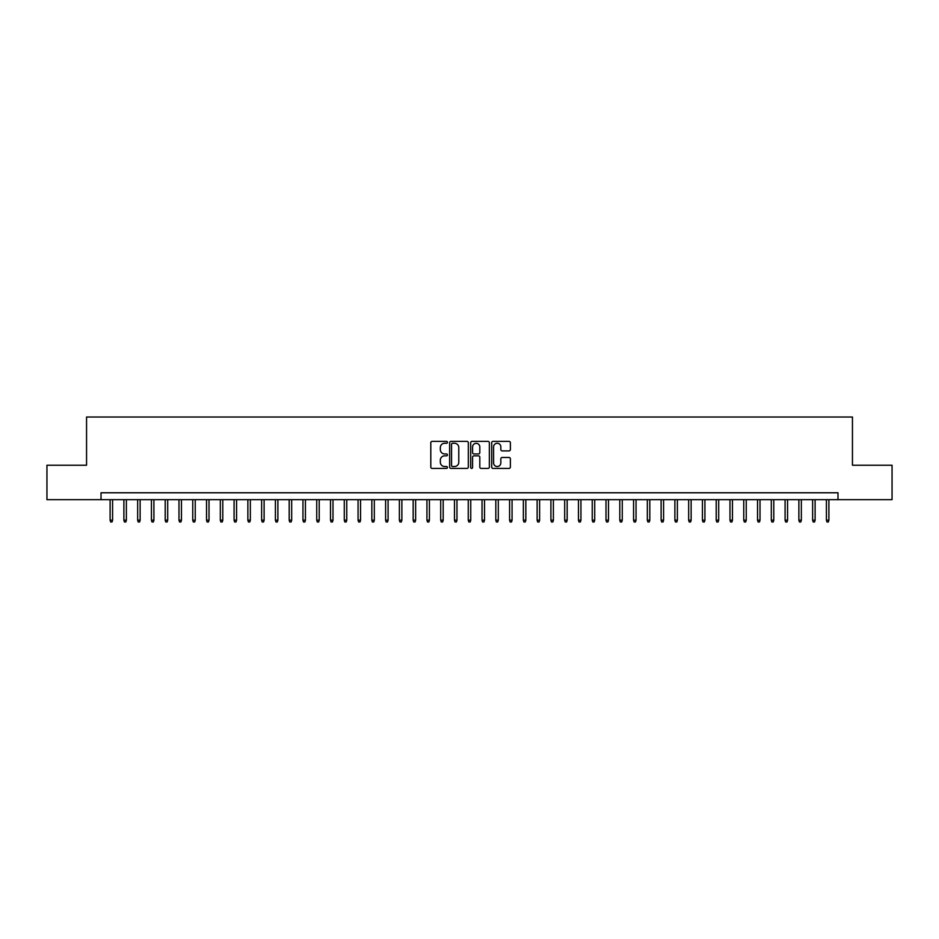 <?xml version="1.0" encoding="UTF-8"?>
<svg xmlns="http://www.w3.org/2000/svg" width="939" height="939" viewBox="0 0 939 939"><rect width="100%" height="100%" fill="white"/><g stroke="black" fill="none" stroke-linecap="round" stroke-linejoin="round"><path stroke-width="1.41" d="M447.457 442.328A0.951 0.951 0 0 0 446.518 441.377L432.151 441.377A1.35 1.35 0 0 0 430.801 442.727L430.801 467.07A1.35 1.35 0 0 0 432.151 468.42L446.518 468.42A0.951 0.951 0 0 0 447.457 467.469A0.951 0.951 0 0 0 446.518 466.53L444.652 466.53A4.331 4.331 0 0 1 440.332 462.199L440.332 460.169A4.331 4.331 0 0 1 444.652 455.849L446.518 455.849A0.951 0.951 0 0 0 447.457 454.899A0.951 0.951 0 0 0 446.518 453.948L444.652 453.948A4.331 4.331 0 0 1 440.332 449.628L440.332 447.598A4.331 4.331 0 0 1 444.652 443.267L446.518 443.267A0.951 0.951 0 0 0 447.457 442.328M509.02 450.908A1.35 1.35 0 0 0 510.37 449.558L510.37 442.727A1.35 1.35 0 0 0 509.02 441.377L493.057 441.377A1.35 1.35 0 0 0 491.707 442.727L491.707 467.07A1.35 1.35 0 0 0 493.057 468.42L509.02 468.42A1.35 1.35 0 0 0 510.37 467.07L510.37 458.819A1.35 1.35 0 0 0 509.02 457.469L502.189 457.469A1.35 1.35 0 0 0 500.839 458.819L500.839 462.915A3.615 3.615 0 0 1 497.224 466.53A3.615 3.615 0 0 1 493.597 462.915L493.597 446.882A3.615 3.615 0 0 1 497.224 443.267A3.615 3.615 0 0 1 500.839 446.882L500.839 449.558A1.35 1.35 0 0 0 502.189 450.908L509.02 450.908M101.013 499.665L46.95 499.665L46.95 465.228L86.552 465.228L86.552 417.022L852.448 417.022L852.448 465.228L892.05 465.228L892.05 499.665L837.987 499.665L837.987 492.775L101.013 492.775L101.013 499.665L837.987 499.665M468.315 442.727A1.35 1.35 0 0 0 466.965 441.377L451.013 441.377A1.35 1.35 0 0 0 449.652 442.727L449.652 467.07A1.35 1.35 0 0 0 451.013 468.42L466.965 468.42A1.35 1.35 0 0 0 468.315 467.07L468.315 442.727M472.035 441.377L487.987 441.377A1.35 1.35 0 0 1 489.348 442.727L489.348 467.07A1.35 1.35 0 0 1 487.987 468.42L481.167 468.42A1.35 1.35 0 0 1 479.806 467.07L479.806 457.199A1.35 1.35 0 0 0 478.456 455.849L473.925 455.849A1.35 1.35 0 0 0 472.575 457.199L472.575 467.469A0.951 0.951 0 0 1 471.624 468.42A0.951 0.951 0 0 1 470.685 467.469L470.685 442.727A1.35 1.35 0 0 1 472.035 441.377M452.492 443.267A0.951 0.951 0 0 0 451.553 444.217L451.553 465.58A0.951 0.951 0 0 0 452.492 466.53L454.453 466.53A4.331 4.331 0 0 0 458.784 462.199L458.784 447.598A4.331 4.331 0 0 0 454.453 443.267L452.492 443.267M479.806 446.952A3.615 3.615 0 0 0 476.19 443.337A3.615 3.615 0 0 0 472.575 446.952L472.575 452.598A1.35 1.35 0 0 0 473.925 453.948L478.456 453.948A1.35 1.35 0 0 0 479.806 452.598L479.806 446.952M112.586 520.194L112.034 521.978L110.661 521.978L110.109 520.194L112.586 520.194L112.586 499.665M110.109 520.194L110.109 499.665M126.366 520.194L125.814 521.978L124.429 521.978L123.889 520.194L126.366 520.194L126.366 499.665M123.889 520.194L123.889 499.665M140.134 520.194L139.582 521.978L138.209 521.978L137.657 520.194L140.134 520.194L140.134 499.665M137.657 520.194L137.657 499.665M153.914 520.194L153.362 521.978L151.989 521.978L151.437 520.194L153.914 520.194L153.914 499.665M151.437 520.194L151.437 499.665M167.694 520.194L167.142 521.978L165.757 521.978L165.205 520.194L167.694 520.194L167.694 499.665M165.205 520.194L165.205 499.665M181.462 520.194L180.91 521.978L179.537 521.978L178.985 520.194L181.462 520.194L181.462 499.665M178.985 520.194L178.985 499.665M195.242 520.194L194.69 521.978L193.305 521.978L192.753 520.194L195.242 520.194L195.242 499.665M192.753 520.194L192.753 499.665M209.01 520.194L208.458 521.978L207.085 521.978L206.533 520.194L209.01 520.194L209.01 499.665M206.533 520.194L206.533 499.665M222.789 520.194L222.238 521.978L220.865 521.978L220.313 520.194L222.789 520.194L222.789 499.665M220.313 520.194L220.313 499.665M236.569 520.194L236.018 521.978L234.633 521.978L234.081 520.194L236.569 520.194L236.569 499.665M234.081 520.194L234.081 499.665M250.337 520.194L249.786 521.978L248.412 521.978L247.861 520.194L250.337 520.194L250.337 499.665M247.861 520.194L247.861 499.665M264.117 520.194L263.566 521.978L262.181 521.978L261.629 520.194L264.117 520.194L264.117 499.665M261.629 520.194L261.629 499.665M277.885 520.194L277.334 521.978L275.96 521.978L275.409 520.194L277.885 520.194L277.885 499.665M275.409 520.194L275.409 499.665M291.665 520.194L291.113 521.978L289.74 521.978L289.189 520.194L291.665 520.194L291.665 499.665M289.189 520.194L289.189 499.665M305.433 520.194L304.893 521.978L303.508 521.978L302.957 520.194L305.433 520.194L305.433 499.665M302.957 520.194L302.957 499.665M319.213 520.194L318.661 521.978L317.288 521.978L316.736 520.194L319.213 520.194L319.213 499.665M316.736 520.194L316.736 499.665M332.993 520.194L332.441 521.978L331.056 521.978L330.505 520.194L332.993 520.194L332.993 499.665M330.505 520.194L330.505 499.665M346.761 520.194L346.209 521.978L344.836 521.978L344.284 520.194L346.761 520.194L346.761 499.665M344.284 520.194L344.284 499.665M360.541 520.194L359.989 521.978L358.616 521.978L358.064 520.194L360.541 520.194L360.541 499.665M358.064 520.194L358.064 499.665M374.309 520.194L373.769 521.978L372.384 521.978L371.832 520.194L374.309 520.194L374.309 499.665M371.832 520.194L371.832 499.665M388.089 520.194L387.537 521.978L386.164 521.978L385.612 520.194L388.089 520.194L388.089 499.665M385.612 520.194L385.612 499.665M401.869 520.194L401.317 521.978L399.932 521.978L399.38 520.194L401.869 520.194L401.869 499.665M399.38 520.194L399.38 499.665M415.637 520.194L415.085 521.978L413.712 521.978L413.16 520.194L415.637 520.194L415.637 499.665M413.16 520.194L413.16 499.665M429.416 520.194L428.865 521.978L427.491 521.978L426.94 520.194L429.416 520.194L429.416 499.665M426.94 520.194L426.94 499.665M443.185 520.194L442.633 521.978L441.26 521.978L440.708 520.194L443.185 520.194L443.185 499.665M440.708 520.194L440.708 499.665M456.964 520.194L456.413 521.978L455.039 521.978L454.488 520.194L456.964 520.194L456.964 499.665M454.488 520.194L454.488 499.665M470.744 520.194L470.193 521.978L468.807 521.978L468.256 520.194L470.744 520.194L470.744 499.665M468.256 520.194L468.256 499.665M484.512 520.194L483.961 521.978L482.587 521.978L482.036 520.194L484.512 520.194L484.512 499.665M482.036 520.194L482.036 499.665M498.292 520.194L497.74 521.978L496.367 521.978L495.815 520.194L498.292 520.194L498.292 499.665M495.815 520.194L495.815 499.665M512.06 520.194L511.509 521.978L510.135 521.978L509.584 520.194L512.06 520.194L512.06 499.665M509.584 520.194L509.584 499.665M525.84 520.194L525.288 521.978L523.915 521.978L523.363 520.194L525.84 520.194L525.84 499.665M523.363 520.194L523.363 499.665M539.62 520.194L539.068 521.978L537.683 521.978L537.131 520.194L539.62 520.194L539.62 499.665M537.131 520.194L537.131 499.665M553.388 520.194L552.836 521.978L551.463 521.978L550.911 520.194L553.388 520.194L553.388 499.665M550.911 520.194L550.911 499.665M567.168 520.194L566.616 521.978L565.231 521.978L564.691 520.194L567.168 520.194L567.168 499.665M564.691 520.194L564.691 499.665M580.936 520.194L580.384 521.978L579.011 521.978L578.459 520.194L580.936 520.194L580.936 499.665M578.459 520.194L578.459 499.665M594.716 520.194L594.164 521.978L592.791 521.978L592.239 520.194L594.716 520.194L594.716 499.665M592.239 520.194L592.239 499.665M608.495 520.194L607.944 521.978L606.559 521.978L606.007 520.194L608.495 520.194L608.495 499.665M606.007 520.194L606.007 499.665M622.264 520.194L621.712 521.978L620.339 521.978L619.787 520.194L622.264 520.194L622.264 499.665M619.787 520.194L619.787 499.665M636.043 520.194L635.492 521.978L634.107 521.978L633.567 520.194L636.043 520.194L636.043 499.665M633.567 520.194L633.567 499.665M649.811 520.194L649.26 521.978L647.887 521.978L647.335 520.194L649.811 520.194L649.811 499.665M647.335 520.194L647.335 499.665M663.591 520.194L663.04 521.978L661.666 521.978L661.115 520.194L663.591 520.194L663.591 499.665M661.115 520.194L661.115 499.665M677.371 520.194L676.819 521.978L675.434 521.978L674.883 520.194L677.371 520.194L677.371 499.665M674.883 520.194L674.883 499.665M691.139 520.194L690.588 521.978L689.214 521.978L688.663 520.194L691.139 520.194L691.139 499.665M688.663 520.194L688.663 499.665M704.919 520.194L704.367 521.978L702.982 521.978L702.431 520.194L704.919 520.194L704.919 499.665M702.431 520.194L702.431 499.665M718.687 520.194L718.135 521.978L716.762 521.978L716.211 520.194L718.687 520.194L718.687 499.665M716.211 520.194L716.211 499.665M732.467 520.194L731.915 521.978L730.542 521.978L729.99 520.194L732.467 520.194L732.467 499.665M729.99 520.194L729.99 499.665M746.247 520.194L745.695 521.978L744.31 521.978L743.758 520.194L746.247 520.194L746.247 499.665M743.758 520.194L743.758 499.665M760.015 520.194L759.463 521.978L758.09 521.978L757.538 520.194L760.015 520.194L760.015 499.665M757.538 520.194L757.538 499.665M773.795 520.194L773.243 521.978L771.858 521.978L771.306 520.194L773.795 520.194L773.795 499.665M771.306 520.194L771.306 499.665M787.563 520.194L787.011 521.978L785.638 521.978L785.086 520.194L787.563 520.194L787.563 499.665M785.086 520.194L785.086 499.665M801.343 520.194L800.791 521.978L799.418 521.978L798.866 520.194L801.343 520.194L801.343 499.665M798.866 520.194L798.866 499.665M815.111 520.194L814.571 521.978L813.186 521.978L812.634 520.194L815.111 520.194L815.111 499.665M812.634 520.194L812.634 499.665M828.891 520.194L828.339 521.978L826.966 521.978L826.414 520.194L828.891 520.194L828.891 499.665M826.414 520.194L826.414 499.665"/></g></svg>
